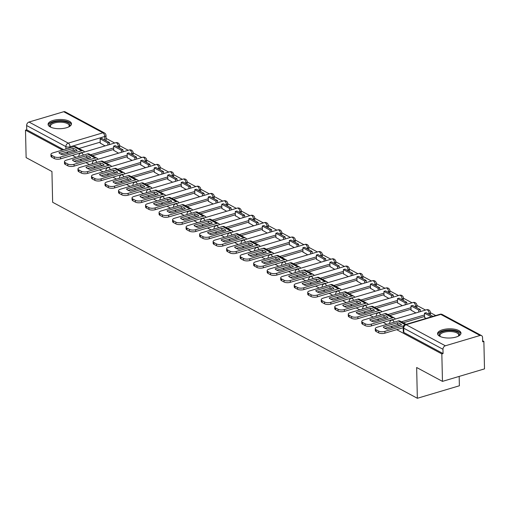 <?xml version="1.0" encoding="UTF-8"?>
<svg xmlns="http://www.w3.org/2000/svg" width="510" height="510" viewBox="0 0 510 510"><rect width="100%" height="100%" fill="white"/><g stroke="black" fill="none" stroke-linecap="round" stroke-linejoin="round"><path stroke-width="0.76" d="M69.347 121.252A11.711 4.603 -1.3 0 0 56.189 119.78A11.711 4.603 -1.3 0 0 48.08 124.364A11.711 4.603 -1.3 0 0 50.229 126.939A11.711 4.603 -1.3 0 0 63.38 128.412A11.711 4.603 -1.3 0 0 71.489 123.828A11.711 4.603 -1.3 0 0 69.347 121.252M458.828 330.576A11.711 4.603 -1.3 0 0 445.676 329.103A11.711 4.603 -1.3 0 0 437.567 333.687A11.711 4.603 -1.3 0 0 439.716 336.262A11.711 4.603 -1.3 0 0 452.867 337.735A11.711 4.603 -1.3 0 0 460.976 333.151A11.711 4.603 -1.3 0 0 458.828 330.576M396.703 329.664L441.839 353.921L442.463 381.378L484.5 368.883L483.875 341.426L482.626 340.75M435.725 315.543L430.414 312.694M425.538 310.067L416.899 305.426M412.023 302.806L403.384 298.165M398.508 295.545L389.869 290.904M384.993 288.284L376.354 283.637M371.478 281.016L362.839 276.375M357.969 273.755L349.325 269.114M344.454 266.494L335.816 261.847M330.939 259.227L322.301 254.586M317.424 251.965L308.786 247.324M303.909 244.704L295.271 240.063M290.394 237.443L281.756 232.796M276.879 230.176L268.241 225.535M263.364 222.915L254.726 218.274M249.855 215.653L241.211 211.006M236.34 208.386L227.702 203.745M222.825 201.125L214.187 196.484M209.31 193.864L200.672 189.223M195.795 186.603L187.157 181.955M182.28 179.335L173.642 174.694M168.765 172.074L160.127 167.433M155.25 164.813L146.612 160.166M141.742 157.545L133.097 152.904M128.227 150.284L119.589 145.643M114.712 143.023L106.074 138.382M459.172 376.412L459.382 385.777L417.346 398.278L52.638 202.266L51.937 171.5L26.125 157.622L25.5 130.165L62.488 150.042M66.51 152.209L68.334 153.185M72.363 155.352L76.003 157.309M80.025 159.471L81.849 160.452M85.871 162.613L89.518 164.571M93.54 166.732L95.364 167.713M99.386 169.875L103.026 171.832M107.055 173.999L108.879 174.975M112.901 177.142L116.541 179.093M120.57 181.26L122.394 182.236M126.416 184.403L130.056 186.36M134.085 188.522L135.902 189.503M139.931 191.664L143.571 193.621M147.6 195.783L149.417 196.764M153.446 198.925L157.086 200.883M161.109 203.05L162.932 204.025M166.961 206.193L170.601 208.15M174.624 210.311L176.447 211.293M180.476 213.454L184.116 215.411M188.139 217.572L189.962 218.554M193.985 220.715L197.631 222.672M201.654 224.84L203.477 225.815M207.5 227.983L211.14 229.933M215.169 232.101L216.992 233.076M221.015 235.244L224.655 237.201M228.684 239.362L230.507 240.344M234.53 242.505L238.17 244.462M242.199 246.623L244.016 247.605M248.045 249.766L251.685 251.723M255.714 253.891L257.531 254.866M261.56 257.034L265.2 258.991M269.223 261.152L271.046 262.134M275.075 264.295L278.715 266.252M282.738 268.413L284.561 269.395M288.59 271.556L292.23 273.513M296.253 275.68L298.076 276.656M302.099 278.823L305.745 280.78M309.768 282.942L311.591 283.917M315.613 286.084L319.254 288.042M323.283 290.203L325.106 291.184M329.128 293.346L332.769 295.303M336.798 297.464L338.621 298.446M342.643 300.607L346.284 302.564M350.313 304.731L352.13 305.707M356.158 307.874L359.799 309.831M363.828 311.992L365.644 312.974M369.673 315.135L373.314 317.092M377.336 319.254L379.159 320.235M383.188 322.397L386.829 324.354M390.851 326.521L392.675 327.496M442.463 381.378L416.651 367.506L417.346 398.278M483.875 341.426L482.651 341.789L482.556 337.512A3.003 2.269 118.3 0 0 481.523 335.593A3.003 2.269 118.3 0 0 480.037 335.478L445.357 345.793A3.003 2.269 118.3 0 0 442.967 349.28L403.729 328.191A3.003 1.179 178.7 0 1 403.174 327.528L403.276 331.806A3.003 1.179 178.7 0 0 403.824 332.469L403.729 328.191A3.003 2.269 118.3 0 1 406.113 324.698L445.357 345.793M441.839 353.921L443.069 353.558L442.967 349.28M100.221 142.156L78.935 148.486M25.5 130.165L26.724 129.801L26.628 125.524A3.003 2.269 -61.7 0 1 29.019 122.037L63.699 111.722A3.003 2.269 -61.7 0 1 65.184 111.837L104.429 132.931A3.003 2.269 -61.7 0 0 102.943 132.817L63.699 111.722M113.755 150.354L118.543 153.166M127.27 157.615L132.058 160.427M140.785 164.877L145.573 167.688M154.3 172.138L159.088 174.949M167.815 179.405L172.597 182.217M181.33 186.666L186.112 189.478M194.845 193.927L199.627 196.739M208.354 201.195L213.142 204.006M221.869 208.456L226.657 211.267M235.384 215.717L240.172 218.529M248.899 222.978L253.687 225.796M262.414 230.246L267.202 233.057M275.929 237.507L280.71 240.318M289.444 244.768L294.225 247.579M302.959 252.036L307.74 254.847M316.468 259.297L321.255 262.108M329.983 266.558L334.77 269.369M343.498 273.819L348.285 276.637M357.013 281.087L361.8 283.898M370.528 288.348L375.315 291.159M384.043 295.609L388.824 298.42M397.558 302.876L402.339 305.688M411.073 310.137L415.854 312.949M424.581 317.398L426.041 318.425M424.562 316.468L403.27 322.798M411.047 309.2L389.761 315.531M397.532 301.939L376.246 308.269M384.024 294.678L362.731 301.008M370.509 287.417L349.216 293.741M356.994 280.149L335.701 286.48M343.479 272.888L322.186 279.219M329.964 265.627L308.671 271.957M316.449 258.36L295.156 264.69M302.934 251.098L281.647 257.429M289.419 243.837L268.132 250.168M275.91 236.576L254.617 242.9M262.395 229.309L241.102 235.639M248.88 222.048L227.587 228.378M235.365 214.786L214.072 221.117M221.85 207.519L200.558 213.849M208.335 200.258L187.042 206.588M194.82 192.997L173.534 199.327M181.305 185.736L160.019 192.06M167.796 178.468L146.504 184.798M154.281 171.207L132.989 177.537M140.766 163.946L119.474 170.276M127.251 156.678L105.959 163.009M113.736 149.417L92.444 155.748M100.24 143.087L105.028 145.898M80.204 153.019L80.574 153.217M93.719 160.28L94.089 160.478M107.234 167.541L107.597 167.739M120.749 174.809L121.112 175.006M134.257 182.07L134.627 182.268M147.773 189.331L148.142 189.529M161.287 196.599L161.657 196.796M174.802 203.86L175.172 204.057M188.317 211.121L188.687 211.319M201.833 218.382L202.202 218.586M215.347 225.649L215.711 225.847M228.862 232.911L229.226 233.108M242.371 240.172L242.741 240.369M255.886 247.439L256.256 247.637M269.401 254.7L269.771 254.898M282.916 261.962L283.286 262.159M296.431 269.229L296.801 269.427M309.946 276.49L310.316 276.688M323.461 283.751L323.824 283.949M336.97 291.012L337.339 291.21M350.485 298.28L350.854 298.477M364 305.541L364.369 305.739M377.515 312.802L377.884 313M391.03 320.07L391.399 320.267M429.949 314.766A3.003 1.179 -1.3 0 0 430.446 314.096L430.408 312.579A3.003 1.179 178.7 0 1 429.139 313.58L428.241 313.848M416.434 307.505A3.003 1.179 -1.3 0 0 416.931 306.835L416.893 305.318A3.003 1.179 178.7 0 1 415.625 306.312L414.726 306.58M402.925 300.237A3.003 1.179 -1.3 0 0 403.416 299.568L403.384 298.05A3.003 1.179 178.7 0 1 402.116 299.051L401.211 299.319M389.411 292.976A3.003 1.179 -1.3 0 0 389.901 292.306L389.869 290.789A3.003 1.179 178.7 0 1 388.601 291.79L387.696 292.058M375.895 285.715A3.003 1.179 -1.3 0 0 376.386 285.045L376.354 283.528A3.003 1.179 178.7 0 1 375.086 284.523L374.181 284.79M362.38 278.447A3.003 1.179 -1.3 0 0 362.871 277.778L362.839 276.261A3.003 1.179 178.7 0 1 361.571 277.262L360.672 277.529M348.865 271.186A3.003 1.179 -1.3 0 0 349.356 270.517L349.325 268.999A3.003 1.179 178.7 0 1 348.056 270L347.157 270.268M335.35 263.925A3.003 1.179 -1.3 0 0 335.848 263.256L335.809 261.738A3.003 1.179 178.7 0 1 334.541 262.739L333.642 263.007M321.835 256.664A3.003 1.179 -1.3 0 0 322.333 255.994L322.294 254.471A3.003 1.179 178.7 0 1 321.026 255.472L320.127 255.739M308.32 249.396A3.003 1.179 -1.3 0 0 308.818 248.727L308.779 247.21A3.003 1.179 178.7 0 1 307.511 248.211L306.612 248.478M294.812 242.135A3.003 1.179 -1.3 0 0 295.303 241.466L295.271 239.949A3.003 1.179 178.7 0 1 294.002 240.949L293.097 241.217M281.297 234.874A3.003 1.179 -1.3 0 0 281.788 234.205L281.756 232.687A3.003 1.179 178.7 0 1 280.487 233.682L279.582 233.95M267.782 227.607A3.003 1.179 -1.3 0 0 268.273 226.937L268.241 225.42A3.003 1.179 178.7 0 1 266.972 226.421L266.067 226.689M254.267 220.345A3.003 1.179 -1.3 0 0 254.758 219.676L254.726 218.159A3.003 1.179 178.7 0 1 253.457 219.16L252.558 219.427M240.752 213.084A3.003 1.179 -1.3 0 0 241.243 212.415L241.211 210.898A3.003 1.179 178.7 0 1 239.942 211.892L239.043 212.166M227.237 205.817A3.003 1.179 -1.3 0 0 227.734 205.154L227.696 203.63A3.003 1.179 178.7 0 1 226.427 204.631L225.528 204.899M213.722 198.556A3.003 1.179 -1.3 0 0 214.219 197.886L214.181 196.369A3.003 1.179 178.7 0 1 212.912 197.37L212.013 197.638M200.207 191.295A3.003 1.179 -1.3 0 0 200.704 190.625L200.666 189.108A3.003 1.179 178.7 0 1 199.397 190.109L198.498 190.377M186.698 184.034A3.003 1.179 -1.3 0 0 187.189 183.364L187.157 181.847A3.003 1.179 178.7 0 1 185.889 182.841L184.983 183.109M173.183 176.766A3.003 1.179 -1.3 0 0 173.674 176.097L173.642 174.579A3.003 1.179 178.7 0 1 172.374 175.58L171.468 175.848M159.668 169.505A3.003 1.179 -1.3 0 0 160.159 168.835L160.127 167.318A3.003 1.179 178.7 0 1 158.859 168.319L157.953 168.587M146.153 162.244A3.003 1.179 -1.3 0 0 146.644 161.574L146.612 160.057A3.003 1.179 178.7 0 1 145.344 161.052L144.445 161.319M132.638 154.976A3.003 1.179 -1.3 0 0 133.129 154.313L133.097 152.79A3.003 1.179 178.7 0 1 131.829 153.791L130.93 154.058M119.123 147.715A3.003 1.179 -1.3 0 0 119.62 147.046L119.582 145.528A3.003 1.179 178.7 0 1 118.314 146.529L117.415 146.797M443.069 353.558L403.824 332.469M104.818 140.027L104.735 136.508A3.003 1.179 178.7 0 0 106.01 135.507L106.105 139.785A3.003 1.179 178.7 0 1 105.608 140.454M26.724 129.801L63.712 149.679M75.556 151.036A9.307 3.659 -1.3 0 0 73.198 150.22L73.159 148.423L58.924 152.656A9.307 3.659 178.7 0 0 62.908 154.798L77.144 150.565A9.307 3.659 -1.3 0 0 75.69 149.334A9.307 3.659 -1.3 0 0 73.159 148.423M109.452 142.519L101.739 138.376L100.145 138.847L107.859 142.991L109.452 142.519L109.497 144.572M107.903 145.044L107.859 142.991M100.247 143.329L100.145 138.847M82.467 152.605A1.804 1.358 118.3 0 0 81.67 152.579L60.594 158.846A4.501 1.772 178.7 0 1 54.315 158.546L54.277 156.748A4.501 1.772 -1.3 0 0 60.55 157.054L81.632 150.788A3.755 2.837 -61.7 0 1 83.487 150.934A3.755 2.837 -61.7 0 1 84.481 152.012M54.277 156.748L51.765 155.403A4.501 1.772 -1.3 0 1 50.936 154.409A4.501 1.772 -1.3 0 1 52.842 152.911L73.918 146.644A3.755 2.837 -61.7 0 1 75.773 146.791L83.487 150.934M54.315 158.546L51.803 157.195A4.501 1.772 178.7 0 1 50.981 156.207L50.936 154.409M73.198 150.22L60.55 153.982M50.892 127.264A10.13 3.984 178.7 0 1 50.694 127.111A10.13 3.984 178.7 0 1 58.886 121.246A10.13 3.984 178.7 0 1 68.085 122.744A10.13 3.984 178.7 0 1 69.003 126.697A10.13 3.984 178.7 0 1 68.812 126.856M68.71 126.907A9.384 3.691 -1.3 0 0 69.207 125.677A9.384 3.691 -1.3 0 0 58.969 122.234A9.384 3.691 -1.3 0 0 50.445 126.104A9.384 3.691 -1.3 0 0 51 127.309M71.381 124.51A11.634 4.577 -1.3 0 0 58.746 120.666A11.634 4.577 -1.3 0 0 48.22 125.033M440.379 336.587A10.13 3.984 178.7 0 1 440.181 336.434A10.13 3.984 178.7 0 1 448.366 330.569A10.13 3.984 178.7 0 1 457.572 332.067A10.13 3.984 178.7 0 1 458.49 336.02A10.13 3.984 178.7 0 1 458.299 336.179M458.197 336.23A9.384 3.691 -1.3 0 0 458.694 335A9.384 3.691 -1.3 0 0 448.456 331.557A9.384 3.691 -1.3 0 0 439.932 335.427A9.384 3.691 -1.3 0 0 440.487 336.632M460.868 333.833A11.634 4.577 -1.3 0 0 448.233 329.989A11.634 4.577 -1.3 0 0 437.707 334.356M89.071 158.304A9.307 3.659 -1.3 0 0 86.713 157.482L86.674 155.69L72.439 159.923A9.307 3.659 178.7 0 0 76.423 162.065L90.659 157.832A9.307 3.659 -1.3 0 0 89.205 156.595A9.307 3.659 -1.3 0 0 86.674 155.69M122.967 149.781L115.254 145.637L113.66 146.109L121.374 150.252L122.967 149.781L123.012 151.833M121.418 152.305L121.374 150.252M113.762 150.597L113.66 146.109M95.982 159.872A1.804 1.358 118.3 0 0 95.185 159.847L74.109 166.113A4.501 1.772 178.7 0 1 67.83 165.807L67.792 164.016A4.501 1.772 -1.3 0 0 74.065 164.316L95.147 158.049A3.755 2.837 -61.7 0 1 97.002 158.196A3.755 2.837 -61.7 0 1 97.996 159.273M67.792 164.016L65.28 162.664A4.501 1.772 -1.3 0 1 64.451 161.67A4.501 1.772 -1.3 0 1 66.357 160.172L87.433 153.905A3.755 2.837 -61.7 0 1 89.288 154.052L97.002 158.196M67.83 165.807L65.318 164.456A4.501 1.772 178.7 0 1 64.496 163.468L64.451 161.67M86.713 157.482L74.065 161.243M102.586 165.565A9.307 3.659 -1.3 0 0 100.228 164.743L100.183 162.951L85.954 167.184A9.307 3.659 178.7 0 0 89.939 169.326L104.174 165.093A9.307 3.659 -1.3 0 0 102.72 163.863A9.307 3.659 -1.3 0 0 100.183 162.951M136.476 157.042L128.769 152.898L127.175 153.376L134.889 157.513L136.476 157.042L136.527 159.094M134.933 159.573L134.889 157.513M127.277 157.858L127.175 153.376M109.497 167.133A1.804 1.358 118.3 0 0 108.7 167.108L87.618 173.374A4.501 1.772 178.7 0 1 81.345 173.069L81.307 171.277A4.501 1.772 -1.3 0 0 87.58 171.583L108.662 165.316A3.755 2.837 -61.7 0 1 110.517 165.457A3.755 2.837 -61.7 0 1 111.505 166.534M81.307 171.277L78.795 169.926A4.501 1.772 -1.3 0 1 77.966 168.938A4.501 1.772 -1.3 0 1 79.872 167.439L100.948 161.173A3.755 2.837 -61.7 0 1 102.803 161.313L110.517 165.457M81.345 173.069L78.833 171.723A4.501 1.772 178.7 0 1 78.004 170.729L77.966 168.938M100.228 164.743L87.573 168.504M116.102 172.826A9.307 3.659 -1.3 0 0 113.743 172.01L113.698 170.212L99.463 174.445A9.307 3.659 178.7 0 0 103.453 176.587L117.682 172.355A9.307 3.659 -1.3 0 0 116.235 171.124A9.307 3.659 -1.3 0 0 113.698 170.212M149.991 164.303L142.284 160.159L140.69 160.637L148.397 164.781L149.991 164.303L150.042 166.362M148.448 166.834L148.397 164.781M140.792 165.119L140.69 160.637M123.012 174.394A1.804 1.358 118.3 0 0 122.215 174.369L101.133 180.636A4.501 1.772 178.7 0 1 94.86 180.336L94.822 178.538A4.501 1.772 -1.3 0 0 101.095 178.844L122.17 172.578A3.755 2.837 -61.7 0 1 124.026 172.718A3.755 2.837 -61.7 0 1 125.02 173.795M94.822 178.538L92.304 177.187A4.501 1.772 -1.3 0 1 91.481 176.199A4.501 1.772 -1.3 0 1 93.387 174.701L114.463 168.434A3.755 2.837 -61.7 0 1 116.318 168.574L124.026 172.718M94.86 180.336L92.348 178.984A4.501 1.772 178.7 0 1 91.519 177.99L91.481 176.199M113.743 172.01L101.088 175.772M129.616 180.087A9.307 3.659 -1.3 0 0 127.258 179.271L127.213 177.48L112.978 181.707A9.307 3.659 178.7 0 0 116.962 183.849L131.197 179.622A9.307 3.659 -1.3 0 0 129.75 178.385A9.307 3.659 -1.3 0 0 127.213 177.48M163.506 171.57L155.799 167.427L154.205 167.898L161.912 172.042L163.506 171.57L163.557 173.623M161.963 174.095L161.912 172.042M154.307 172.386L154.205 167.898M136.527 181.662A1.804 1.358 118.3 0 0 135.73 181.636L114.648 187.903A4.501 1.772 178.7 0 1 108.375 187.597L108.33 185.806A4.501 1.772 -1.3 0 0 114.61 186.105L135.685 179.839A3.755 2.837 -61.7 0 1 137.541 179.985A3.755 2.837 -61.7 0 1 138.535 181.063M108.33 185.806L105.819 184.454A4.501 1.772 -1.3 0 1 104.996 183.46A4.501 1.772 -1.3 0 1 106.896 181.962L127.978 175.695A3.755 2.837 -61.7 0 1 129.833 175.842L137.541 179.985M108.375 187.597L105.863 186.246A4.501 1.772 178.7 0 1 105.034 185.257L104.996 183.46M127.258 179.271L114.603 183.033M143.131 187.355A9.307 3.659 -1.3 0 0 140.766 186.532L140.728 184.741L126.493 188.974A9.307 3.659 178.7 0 0 130.477 191.116L144.712 186.883A9.307 3.659 -1.3 0 0 143.265 185.653A9.307 3.659 -1.3 0 0 140.728 184.741M177.021 178.831L169.314 174.688L167.72 175.159L175.427 179.303L177.021 178.831L177.066 180.884M175.472 181.362L175.427 179.303M167.822 179.648L167.72 175.159M150.042 188.923A1.804 1.358 118.3 0 0 149.245 188.898L128.163 195.164A4.501 1.772 178.7 0 1 121.89 194.858L121.845 193.067A4.501 1.772 -1.3 0 0 128.125 193.366L149.2 187.1A3.755 2.837 -61.7 0 1 151.056 187.246A3.755 2.837 -61.7 0 1 152.05 188.324M121.845 193.067L119.334 191.715A4.501 1.772 -1.3 0 1 118.511 190.727A4.501 1.772 -1.3 0 1 120.411 189.229L141.493 182.956A3.755 2.837 -61.7 0 1 143.348 183.103L151.056 187.246M121.89 194.858L119.378 193.507A4.501 1.772 178.7 0 1 118.549 192.519L118.511 190.727M140.766 186.532L128.118 190.294M156.646 194.616A9.307 3.659 -1.3 0 0 154.281 193.8L154.243 192.002L140.008 196.235A9.307 3.659 178.7 0 0 143.992 198.377L158.227 194.144A9.307 3.659 -1.3 0 0 156.78 192.914A9.307 3.659 -1.3 0 0 154.243 192.002M190.536 186.093L182.829 181.949L181.235 182.427L188.942 186.571L190.536 186.093L190.581 188.152M188.987 188.623L188.942 186.571M181.337 186.909L181.235 182.427M163.557 196.184A1.804 1.358 118.3 0 0 162.754 196.159L141.678 202.425A4.501 1.772 178.7 0 1 135.405 202.126L135.36 200.328A4.501 1.772 -1.3 0 0 141.64 200.634L162.715 194.367A3.755 2.837 -61.7 0 1 164.571 194.508A3.755 2.837 -61.7 0 1 165.565 195.585M135.36 200.328L132.849 198.976A4.501 1.772 -1.3 0 1 132.026 197.988A4.501 1.772 -1.3 0 1 133.926 196.49L155.008 190.224A3.755 2.837 -61.7 0 1 156.863 190.364L164.571 194.508M135.405 202.126L132.887 200.774A4.501 1.772 178.7 0 1 132.064 199.78L132.026 197.988M154.281 193.8L141.633 197.561M170.155 201.877A9.307 3.659 -1.3 0 0 167.796 201.061L167.758 199.27L153.523 203.496A9.307 3.659 178.7 0 0 157.507 205.638L171.742 201.405A9.307 3.659 -1.3 0 0 170.289 200.175A9.307 3.659 -1.3 0 0 167.758 199.27M204.051 193.36L196.337 189.216L194.75 189.688L202.457 193.832L204.051 193.36L204.096 195.413M202.502 195.885L202.457 193.832M194.845 194.17L194.75 189.688M177.072 203.445A1.804 1.358 118.3 0 0 176.269 203.42L155.193 209.686A4.501 1.772 178.7 0 1 148.914 209.387L148.875 207.589A4.501 1.772 -1.3 0 0 155.148 207.895L176.23 201.628A3.755 2.837 -61.7 0 1 178.086 201.775A3.755 2.837 -61.7 0 1 179.08 202.852M148.875 207.589L146.364 206.244A4.501 1.772 -1.3 0 1 145.535 205.249A4.501 1.772 -1.3 0 1 147.441 203.751L168.523 197.485A3.755 2.837 -61.7 0 1 170.378 197.631L178.086 201.775M148.914 209.387L146.402 208.035A4.501 1.772 178.7 0 1 145.579 207.047L145.535 205.249M167.796 201.061L155.148 204.822M183.67 209.145A9.307 3.659 -1.3 0 0 181.311 208.322L181.273 206.531L167.038 210.764A9.307 3.659 178.7 0 0 171.022 212.906L185.257 208.673A9.307 3.659 -1.3 0 0 183.804 207.436A9.307 3.659 -1.3 0 0 181.273 206.531M217.566 200.621L209.852 196.477L208.258 196.949L215.972 201.093L217.566 200.621L217.611 202.674M216.017 203.152L215.972 201.093M208.36 201.437L208.258 196.949M190.581 210.713A1.804 1.358 118.3 0 0 189.784 210.687L168.708 216.954A4.501 1.772 178.7 0 1 162.429 216.648L162.39 214.857A4.501 1.772 -1.3 0 0 168.663 215.156L189.745 208.89A3.755 2.837 -61.7 0 1 191.601 209.036A3.755 2.837 -61.7 0 1 192.595 210.114M162.39 214.857L159.879 213.505A4.501 1.772 -1.3 0 1 159.05 212.517A4.501 1.772 -1.3 0 1 160.956 211.012L182.032 204.746A3.755 2.837 -61.7 0 1 183.887 204.892L191.601 209.036M162.429 216.648L159.917 215.297A4.501 1.772 178.7 0 1 159.094 214.308L159.05 212.517M181.311 208.322L168.663 212.083M197.185 216.406A9.307 3.659 -1.3 0 0 194.826 215.583L194.788 213.792L180.553 218.025A9.307 3.659 178.7 0 0 184.537 220.167L198.772 215.934A9.307 3.659 -1.3 0 0 197.319 214.704A9.307 3.659 -1.3 0 0 194.788 213.792M231.081 207.882L223.367 203.739L221.773 204.217L229.487 208.36L231.081 207.882L231.126 209.941M229.532 210.413L229.487 208.36M221.875 208.698L221.773 204.217M204.096 217.974A1.804 1.358 118.3 0 0 203.299 217.948L182.223 224.215A4.501 1.772 178.7 0 1 175.944 223.909L175.905 222.118A4.501 1.772 -1.3 0 0 182.178 222.424L203.26 216.157A3.755 2.837 -61.7 0 1 205.116 216.297A3.755 2.837 -61.7 0 1 206.11 217.375M175.905 222.118L173.394 220.766A4.501 1.772 -1.3 0 1 172.565 219.778A4.501 1.772 -1.3 0 1 174.471 218.28L195.547 212.013A3.755 2.837 -61.7 0 1 197.402 212.154L205.116 216.297M175.944 223.909L173.432 222.564A4.501 1.772 178.7 0 1 172.609 221.569L172.565 219.778M194.826 215.583L182.178 219.345M210.7 223.667A9.307 3.659 -1.3 0 0 208.341 222.851L208.297 221.053L194.068 225.286A9.307 3.659 178.7 0 0 198.052 227.428L212.287 223.195A9.307 3.659 -1.3 0 0 210.834 221.965A9.307 3.659 -1.3 0 0 208.297 221.053M244.59 215.15L236.882 211.006L235.288 211.478L243.002 215.622L244.59 215.15L244.641 217.203M243.047 217.674L243.002 215.622M235.391 215.959L235.288 211.478M217.611 225.235A1.804 1.358 118.3 0 0 216.814 225.21L195.732 231.476A4.501 1.772 178.7 0 1 189.459 231.177L189.42 229.379A4.501 1.772 -1.3 0 0 195.693 229.685L216.775 223.418A3.755 2.837 -61.7 0 1 218.631 223.558A3.755 2.837 -61.7 0 1 219.619 224.642M189.42 229.379L186.909 228.034A4.501 1.772 -1.3 0 1 186.08 227.039A4.501 1.772 -1.3 0 1 187.986 225.541L209.062 219.274A3.755 2.837 -61.7 0 1 210.917 219.415L218.631 223.558M189.459 231.177L186.947 229.825A4.501 1.772 178.7 0 1 186.118 228.831L186.08 227.039M208.341 222.851L195.687 226.612M224.215 230.934A9.307 3.659 -1.3 0 0 221.856 230.112L221.812 228.321L207.576 232.554A9.307 3.659 178.7 0 0 211.567 234.689L225.796 230.463A9.307 3.659 -1.3 0 0 224.349 229.226A9.307 3.659 -1.3 0 0 221.812 228.321M258.105 222.411L250.397 218.267L248.803 218.739L256.511 222.883L258.105 222.411L258.156 224.464M256.562 224.935L256.511 222.883M248.905 223.227L248.803 218.739M231.126 232.503A1.804 1.358 118.3 0 0 230.329 232.477L209.247 238.744A4.501 1.772 178.7 0 1 202.974 238.438L202.935 236.646A4.501 1.772 -1.3 0 0 209.208 236.946L230.284 230.679A3.755 2.837 -61.7 0 1 232.139 230.826A3.755 2.837 -61.7 0 1 233.134 231.903M202.935 236.646L200.417 235.295A4.501 1.772 -1.3 0 1 199.595 234.3A4.501 1.772 -1.3 0 1 201.501 232.802L222.577 226.536A3.755 2.837 -61.7 0 1 224.432 226.682L232.139 230.826M202.974 238.438L200.462 237.086A4.501 1.772 178.7 0 1 199.633 236.098L199.595 234.3M221.856 230.112L209.202 233.873M237.73 238.195A9.307 3.659 -1.3 0 0 235.371 237.373L235.327 235.582L221.091 239.815A9.307 3.659 178.7 0 0 225.076 241.957L239.311 237.724A9.307 3.659 -1.3 0 0 237.864 236.493A9.307 3.659 -1.3 0 0 235.327 235.582M271.62 229.672L263.912 225.528L262.318 226L270.026 230.144L271.62 229.672L271.671 231.725M270.077 232.203L270.026 230.144M262.42 230.488L262.318 226M244.641 239.764A1.804 1.358 118.3 0 0 243.844 239.738L222.762 246.005A4.501 1.772 178.7 0 1 216.489 245.699L216.444 243.907A4.501 1.772 -1.3 0 0 222.723 244.213L243.799 237.94A3.755 2.837 -61.7 0 1 245.654 238.087A3.755 2.837 -61.7 0 1 246.649 239.165M216.444 243.907L213.932 242.556A4.501 1.772 -1.3 0 1 213.11 241.568A4.501 1.772 -1.3 0 1 215.01 240.07L236.092 233.803A3.755 2.837 -61.7 0 1 237.947 233.943L245.654 238.087M216.489 245.699L213.977 244.347A4.501 1.772 178.7 0 1 213.148 243.359L213.11 241.568M235.371 237.373L222.717 241.134M251.245 245.457A9.307 3.659 -1.3 0 0 248.88 244.641L248.842 242.843L234.606 247.076A9.307 3.659 178.7 0 0 238.591 249.218L252.826 244.985A9.307 3.659 -1.3 0 0 251.379 243.754A9.307 3.659 -1.3 0 0 248.842 242.843M285.135 236.933L277.427 232.79L275.833 233.268L283.541 237.411L285.135 236.933L285.179 238.992M283.585 239.464L283.541 237.411M275.935 237.749L275.833 233.268M258.156 247.025A1.804 1.358 118.3 0 0 257.359 246.999L236.277 253.266A4.501 1.772 178.7 0 1 230.004 252.966L229.959 251.169A4.501 1.772 -1.3 0 0 236.238 251.475L257.314 245.208A3.755 2.837 -61.7 0 1 259.169 245.348A3.755 2.837 -61.7 0 1 260.164 246.426M229.959 251.169L227.447 249.817A4.501 1.772 -1.3 0 1 226.625 248.829A4.501 1.772 -1.3 0 1 228.525 247.331L249.607 241.064A3.755 2.837 -61.7 0 1 251.462 241.204L259.169 245.348M230.004 252.966L227.492 251.615A4.501 1.772 178.7 0 1 226.663 250.62L226.625 248.829M248.88 244.641L236.232 248.402M264.76 252.718A9.307 3.659 -1.3 0 0 262.395 251.902L262.357 250.11L248.121 254.337A9.307 3.659 178.7 0 0 252.106 256.479L266.341 252.246A9.307 3.659 -1.3 0 0 264.894 251.016A9.307 3.659 -1.3 0 0 262.357 250.11M298.65 244.201L290.942 240.057L289.349 240.529L297.056 244.672L298.65 244.201L298.694 246.253M297.101 246.725L297.056 244.672M289.45 245.01L289.349 240.529M271.671 254.286A1.804 1.358 118.3 0 0 270.867 254.26L249.792 260.527A4.501 1.772 178.7 0 1 243.519 260.227L243.474 258.43A4.501 1.772 -1.3 0 0 249.753 258.736L270.829 252.469A3.755 2.837 -61.7 0 1 272.684 252.616A3.755 2.837 -61.7 0 1 273.679 253.693M243.474 258.43L240.962 257.085A4.501 1.772 -1.3 0 1 240.14 256.09A4.501 1.772 -1.3 0 1 242.04 254.592L263.122 248.325A3.755 2.837 -61.7 0 1 264.977 248.472L272.684 252.616M243.519 260.227L241 258.876A4.501 1.772 178.7 0 1 240.178 257.888L240.14 256.09M262.395 251.902L249.747 255.663M278.269 259.985A9.307 3.659 -1.3 0 0 275.91 259.163L275.872 257.372L261.636 261.604A9.307 3.659 178.7 0 0 265.621 263.747L279.856 259.513A9.307 3.659 -1.3 0 0 278.403 258.283A9.307 3.659 -1.3 0 0 275.872 257.372M312.165 251.462L304.451 247.318L302.857 247.79L310.571 251.934L312.165 251.462L312.209 253.515M310.615 253.993L310.571 251.934M302.959 252.278L302.857 247.79M285.186 261.553A1.804 1.358 118.3 0 0 284.382 261.528L263.307 267.795A4.501 1.772 178.7 0 1 257.027 267.489L256.989 265.697A4.501 1.772 -1.3 0 0 263.262 265.997L284.344 259.73A3.755 2.837 -61.7 0 1 286.199 259.877A3.755 2.837 -61.7 0 1 287.194 260.954M256.989 265.697L254.477 264.346A4.501 1.772 -1.3 0 1 253.648 263.358A4.501 1.772 -1.3 0 1 255.555 261.853L276.637 255.587A3.755 2.837 -61.7 0 1 278.485 255.733L286.199 259.877M257.027 267.489L254.515 266.137A4.501 1.772 178.7 0 1 253.693 265.149L253.648 263.358M275.91 259.163L263.262 262.924M291.784 267.246A9.307 3.659 -1.3 0 0 289.425 266.43L289.387 264.633L275.151 268.866A9.307 3.659 178.7 0 0 279.136 271.008L293.371 266.775A9.307 3.659 -1.3 0 0 291.918 265.544A9.307 3.659 -1.3 0 0 289.387 264.633M325.68 258.723L317.966 254.579L316.372 255.057L324.086 259.201L325.68 258.723L325.724 260.782M324.13 261.254L324.086 259.201M316.474 259.539L316.372 255.057M298.694 268.815A1.804 1.358 118.3 0 0 297.897 268.789L276.822 275.056A4.501 1.772 178.7 0 1 270.542 274.75L270.504 272.958A4.501 1.772 -1.3 0 0 276.777 273.264L297.859 266.998A3.755 2.837 -61.7 0 1 299.714 267.138A3.755 2.837 -61.7 0 1 300.709 268.215M270.504 272.958L267.992 271.607A4.501 1.772 -1.3 0 1 267.163 270.619A4.501 1.772 -1.3 0 1 269.07 269.121L290.145 262.854A3.755 2.837 -61.7 0 1 292 262.994L299.714 267.138M270.542 274.75L268.03 273.405A4.501 1.772 178.7 0 1 267.208 272.41L267.163 270.619M289.425 266.43L276.777 270.185M305.299 274.507A9.307 3.659 -1.3 0 0 302.94 273.691L302.902 271.894L288.666 276.127A9.307 3.659 178.7 0 0 292.651 278.269L306.886 274.036A9.307 3.659 -1.3 0 0 305.433 272.805A9.307 3.659 -1.3 0 0 302.902 271.894M339.195 265.99L331.481 261.847L329.887 262.318L337.601 266.462L339.195 265.99L339.239 268.043M337.645 268.515L337.601 266.462M329.989 266.8L329.887 262.318M312.209 276.076A1.804 1.358 118.3 0 0 311.412 276.05L290.337 282.317A4.501 1.772 178.7 0 1 284.057 282.017L284.019 280.219A4.501 1.772 -1.3 0 0 290.292 280.525L311.374 274.259A3.755 2.837 -61.7 0 1 313.229 274.405A3.755 2.837 -61.7 0 1 314.224 275.483M284.019 280.219L281.507 278.874A4.501 1.772 -1.3 0 1 280.678 277.88A4.501 1.772 -1.3 0 1 282.585 276.382L303.66 270.115A3.755 2.837 -61.7 0 1 305.515 270.262L313.229 274.405M284.057 282.017L281.545 280.666A4.501 1.772 178.7 0 1 280.723 279.678L280.678 277.88M302.94 273.691L290.292 277.453M318.814 281.775A9.307 3.659 -1.3 0 0 316.455 280.953L316.41 279.161L302.181 283.394A9.307 3.659 178.7 0 0 306.166 285.536L320.401 281.303A9.307 3.659 -1.3 0 0 318.948 280.066A9.307 3.659 -1.3 0 0 316.41 279.161M352.703 273.252L344.996 269.108L343.402 269.58L351.116 273.723L352.703 273.252L352.754 275.304M351.161 275.776L351.116 273.723M343.504 274.068L343.402 269.58M325.724 283.343A1.804 1.358 118.3 0 0 324.927 283.318L303.845 289.584A4.501 1.772 178.7 0 1 297.572 289.278L297.534 287.487A4.501 1.772 -1.3 0 0 303.807 287.787L324.889 281.52A3.755 2.837 -61.7 0 1 326.744 281.667A3.755 2.837 -61.7 0 1 327.732 282.744M297.534 287.487L295.022 286.135A4.501 1.772 -1.3 0 1 294.193 285.141A4.501 1.772 -1.3 0 1 296.1 283.643L317.175 277.376A3.755 2.837 -61.7 0 1 319.03 277.523L326.744 281.667M297.572 289.278L295.06 287.927A4.501 1.772 178.7 0 1 294.232 286.939L294.193 285.141M316.455 280.953L303.801 284.714M332.329 289.036A9.307 3.659 -1.3 0 0 329.97 288.214L329.925 286.422L315.69 290.655A9.307 3.659 178.7 0 0 319.681 292.797L333.91 288.564A9.307 3.659 -1.3 0 0 332.463 287.334A9.307 3.659 -1.3 0 0 329.925 286.422M366.218 280.513L358.511 276.369L356.917 276.841L364.625 280.984L366.218 280.513L366.269 282.565M364.675 283.044L364.625 280.984M357.019 281.329L356.917 276.841M339.239 290.604A1.804 1.358 118.3 0 0 338.442 290.579L317.36 296.845A4.501 1.772 178.7 0 1 311.087 296.539L311.049 294.748A4.501 1.772 -1.3 0 0 317.322 295.054L338.398 288.787A3.755 2.837 -61.7 0 1 340.253 288.928A3.755 2.837 -61.7 0 1 341.247 290.005M311.049 294.748L308.531 293.397A4.501 1.772 -1.3 0 1 307.708 292.409A4.501 1.772 -1.3 0 1 309.608 290.91L330.69 284.644A3.755 2.837 -61.7 0 1 332.545 284.784L340.253 288.928M311.087 296.539L308.575 295.194A4.501 1.772 178.7 0 1 307.747 294.2L307.708 292.409M329.97 288.214L317.316 291.975M345.844 296.297A9.307 3.659 -1.3 0 0 343.485 295.481L343.44 293.683L329.205 297.916A9.307 3.659 178.7 0 0 333.189 300.058L347.425 295.825A9.307 3.659 -1.3 0 0 345.978 294.595A9.307 3.659 -1.3 0 0 343.44 293.683M379.733 287.774L372.026 283.63L370.432 284.108L378.139 288.252L379.733 287.774L379.778 289.833M378.19 290.305L378.139 288.252M370.534 288.59L370.432 284.108M352.754 297.865A1.804 1.358 118.3 0 0 351.957 297.84L330.875 304.107A4.501 1.772 178.7 0 1 324.602 303.807L324.558 302.009A4.501 1.772 -1.3 0 0 330.837 302.315L351.913 296.049A3.755 2.837 -61.7 0 1 353.768 296.189A3.755 2.837 -61.7 0 1 354.762 297.266M324.558 302.009L322.046 300.658A4.501 1.772 -1.3 0 1 321.224 299.67A4.501 1.772 -1.3 0 1 323.123 298.171L344.205 291.905A3.755 2.837 -61.7 0 1 346.06 292.045L353.768 296.189M324.602 303.807L322.09 302.455A4.501 1.772 178.7 0 1 321.262 301.461L321.224 299.67M343.485 295.481L330.831 299.242M359.359 303.558A9.307 3.659 -1.3 0 0 356.994 302.742L356.955 300.951L342.72 305.178A9.307 3.659 178.7 0 0 346.704 307.32L360.94 303.093A9.307 3.659 -1.3 0 0 359.493 301.856A9.307 3.659 -1.3 0 0 356.955 300.951M393.248 295.041L385.541 290.898L383.947 291.369L391.654 295.513L393.248 295.041L393.293 297.094M391.699 297.566L391.654 295.513M384.049 295.851L383.947 291.369M366.269 305.127A1.804 1.358 118.3 0 0 365.472 305.101L344.39 311.374A4.501 1.772 178.7 0 1 338.117 311.068L338.073 309.277A4.501 1.772 -1.3 0 0 344.352 309.576L365.428 303.31A3.755 2.837 -61.7 0 1 367.283 303.456A3.755 2.837 -61.7 0 1 368.277 304.534M338.073 309.277L335.561 307.925A4.501 1.772 -1.3 0 1 334.738 306.931A4.501 1.772 -1.3 0 1 336.638 305.433L357.72 299.166A3.755 2.837 -61.7 0 1 359.575 299.313L367.283 303.456M338.117 311.068L335.606 309.717A4.501 1.772 178.7 0 1 334.777 308.728L334.738 306.931M356.994 302.742L344.346 306.504M372.874 310.826A9.307 3.659 -1.3 0 0 370.509 310.003L370.47 308.212L356.235 312.445A9.307 3.659 178.7 0 0 360.219 314.587L374.455 310.354A9.307 3.659 -1.3 0 0 373.008 309.124A9.307 3.659 -1.3 0 0 370.47 308.212M406.763 302.302L399.056 298.159L397.462 298.63L405.169 302.774L406.763 302.302L406.808 304.355M405.214 304.833L405.169 302.774M397.564 303.118L397.462 298.63M379.784 312.394A1.804 1.358 118.3 0 0 378.981 312.369L357.905 318.635A4.501 1.772 178.7 0 1 351.632 318.329L351.588 316.538A4.501 1.772 -1.3 0 0 357.867 316.837L378.943 310.571A3.755 2.837 -61.7 0 1 380.798 310.717A3.755 2.837 -61.7 0 1 381.792 311.795M351.588 316.538L349.076 315.186A4.501 1.772 -1.3 0 1 348.253 314.198A4.501 1.772 -1.3 0 1 350.153 312.694L371.235 306.427A3.755 2.837 -61.7 0 1 373.09 306.574L380.798 310.717M351.632 318.329L349.114 316.978A4.501 1.772 178.7 0 1 348.292 315.99L348.253 314.198M370.509 310.003L357.861 313.765M386.382 318.087A9.307 3.659 -1.3 0 0 384.024 317.271L383.985 315.473L369.75 319.706A9.307 3.659 178.7 0 0 373.734 321.848L387.97 317.615A9.307 3.659 -1.3 0 0 386.516 316.385A9.307 3.659 -1.3 0 0 383.985 315.473M420.278 309.564L412.564 305.42L410.971 305.898L418.684 310.042L420.278 309.564L420.323 311.623M418.729 312.094L418.684 310.042M411.073 310.38L410.971 305.898M393.299 319.655A1.804 1.358 118.3 0 0 392.496 319.63L371.42 325.896A4.501 1.772 178.7 0 1 365.141 325.59L365.103 323.799A4.501 1.772 -1.3 0 0 371.376 324.105L392.458 317.838A3.755 2.837 -61.7 0 1 394.313 317.979A3.755 2.837 -61.7 0 1 395.307 319.056M365.103 323.799L362.591 322.447A4.501 1.772 -1.3 0 1 361.762 321.459A4.501 1.772 -1.3 0 1 363.668 319.961L384.75 313.695A3.755 2.837 -61.7 0 1 386.599 313.835L394.313 317.979M365.141 325.59L362.629 324.245A4.501 1.772 178.7 0 1 361.807 323.251L361.762 321.459M384.024 317.271L371.376 321.032M399.897 325.348A9.307 3.659 -1.3 0 0 397.539 324.532L397.5 322.734L383.265 326.967A9.307 3.659 178.7 0 0 387.249 329.109L401.485 324.876A9.307 3.659 -1.3 0 0 400.031 323.646A9.307 3.659 -1.3 0 0 397.5 322.734M432.939 316.372L426.079 312.687L424.486 313.159L431.345 316.844M424.588 317.641L424.486 313.159M403.18 327.732L384.935 333.157A4.501 1.772 178.7 0 1 378.656 332.858L378.618 331.06A4.501 1.772 -1.3 0 0 384.891 331.366L403.69 325.775M378.618 331.06L376.106 329.715A4.501 1.772 -1.3 0 1 375.277 328.72A4.501 1.772 -1.3 0 1 377.183 327.222L398.259 320.956A3.755 2.837 -61.7 0 1 400.114 321.102L406.145 324.341M378.656 332.858L376.144 331.506A4.501 1.772 178.7 0 1 375.322 330.518L375.277 328.72M397.539 324.532L384.891 328.293M389.927 323.436A3.003 1.179 178.7 0 1 389.723 323.028L389.736 323.493M376.412 316.174A3.003 1.179 178.7 0 1 376.208 315.76L376.221 316.226M362.897 308.907A3.003 1.179 178.7 0 1 362.693 308.499L362.706 308.964M349.382 301.646A3.003 1.179 178.7 0 1 349.184 301.238L349.191 301.703M335.867 294.385A3.003 1.179 178.7 0 1 335.669 293.97L335.676 294.436M322.352 287.117A3.003 1.179 178.7 0 1 322.154 286.709L322.167 287.175M308.837 279.856A3.003 1.179 178.7 0 1 308.639 279.448L308.652 279.913M295.322 272.595A3.003 1.179 178.7 0 1 295.124 272.187L295.137 272.652M281.813 265.334A3.003 1.179 178.7 0 1 281.609 264.919L281.622 265.385M268.298 258.066A3.003 1.179 178.7 0 1 268.094 257.658L268.107 258.124M254.783 250.805A3.003 1.179 178.7 0 1 254.586 250.397L254.592 250.863M241.268 243.544A3.003 1.179 178.7 0 1 241.071 243.13L241.077 243.595M227.753 236.277A3.003 1.179 178.7 0 1 227.556 235.869L227.562 236.334M214.238 229.016A3.003 1.179 178.7 0 1 214.041 228.607L214.053 229.073M200.723 221.754A3.003 1.179 178.7 0 1 200.526 221.346L200.538 221.812M187.208 214.487A3.003 1.179 178.7 0 1 187.011 214.079L187.023 214.544M173.7 207.226A3.003 1.179 178.7 0 1 173.496 206.818L173.508 207.283M160.185 199.965A3.003 1.179 178.7 0 1 159.981 199.557L159.993 200.022M146.67 192.703A3.003 1.179 178.7 0 1 146.472 192.289L146.478 192.755M133.155 185.436A3.003 1.179 178.7 0 1 132.957 185.028L132.963 185.493M119.64 178.175A3.003 1.179 178.7 0 1 119.442 177.767L119.448 178.232M106.125 170.914A3.003 1.179 178.7 0 1 105.927 170.506L105.94 170.971M92.61 163.646A3.003 1.179 178.7 0 1 92.412 163.238L92.425 163.704M79.095 156.385A3.003 1.179 178.7 0 1 78.897 155.977L78.91 156.442M480.037 335.478L440.799 314.389L406.113 324.698A3.003 1.575 -106.6 0 0 405.322 324.583A3.003 3.003 0 0 0 403.174 327.528M29.019 122.037L68.257 143.125L102.943 132.817A3.003 1.575 73.4 0 1 104.735 136.508L70.055 146.816A3.003 1.179 178.7 0 1 65.873 146.612L26.628 125.524M70.08 147.785L70.055 146.816A3.003 1.575 73.4 0 0 68.257 143.125A3.003 2.269 118.3 0 0 65.873 146.612L65.924 149.022M429.159 314.338L429.139 313.58A3.003 1.575 -106.6 0 0 427.348 309.889A3.003 1.575 -106.6 0 0 426.551 309.768A3.003 3.003 0 0 1 430.408 312.579M424.53 314.95L401.44 321.81M415.644 307.077L415.625 306.312A3.003 1.575 -106.6 0 0 413.833 302.621A3.003 1.575 -106.6 0 0 413.036 302.506A3.003 3.003 0 0 1 416.893 305.318M411.015 307.683L387.925 314.549M402.129 299.81L402.116 299.051A3.003 1.575 -106.6 0 0 400.318 295.36A3.003 1.575 -106.6 0 0 399.528 295.245A3.003 3.003 0 0 1 403.384 298.05M397.5 300.422L374.416 307.288M388.614 292.549L388.601 291.79A3.003 1.575 -106.6 0 0 386.803 288.099A3.003 1.575 -106.6 0 0 386.013 287.978A3.003 3.003 0 0 1 389.869 290.789M383.985 293.161L360.901 300.02M375.099 285.288L375.086 284.523A3.003 1.575 -106.6 0 0 373.288 280.831A3.003 1.575 -106.6 0 0 372.498 280.717A3.003 3.003 0 0 1 376.354 283.528M370.47 285.9L347.386 292.759M361.59 278.026L361.571 277.262A3.003 1.575 -106.6 0 0 359.773 273.57A3.003 1.575 -106.6 0 0 358.983 273.456A3.003 3.003 0 0 1 362.839 276.261M356.955 278.632L333.871 285.498M348.075 270.759L348.056 270A3.003 1.575 -106.6 0 0 346.258 266.309A3.003 1.575 -106.6 0 0 345.468 266.188A3.003 3.003 0 0 1 349.325 268.999M343.44 271.371L320.356 278.237M334.56 263.498L334.541 262.739A3.003 1.575 -106.6 0 0 332.75 259.048A3.003 1.575 -106.6 0 0 331.953 258.927A3.003 3.003 0 0 1 335.809 261.738M329.932 264.11L306.841 270.969M321.045 256.237L321.026 255.472A3.003 1.575 -106.6 0 0 319.234 251.781A3.003 1.575 -106.6 0 0 318.438 251.666A3.003 3.003 0 0 1 322.294 254.471M316.417 256.842L293.327 263.708M307.53 248.969L307.511 248.211A3.003 1.575 -106.6 0 0 305.719 244.519A3.003 1.575 -106.6 0 0 304.923 244.398A3.003 3.003 0 0 1 308.779 247.21M302.902 249.581L279.811 256.447M294.015 241.708L294.002 240.949A3.003 1.575 -106.6 0 0 292.204 237.258A3.003 1.575 -106.6 0 0 291.414 237.137A3.003 3.003 0 0 1 295.271 239.949M289.387 242.32L266.303 249.18M280.5 234.447L280.487 233.682A3.003 1.575 -106.6 0 0 278.69 229.991A3.003 1.575 -106.6 0 0 277.899 229.876A3.003 3.003 0 0 1 281.756 232.687M275.872 235.053L252.788 241.918M266.985 227.186L266.972 226.421A3.003 1.575 -106.6 0 0 265.174 222.73A3.003 1.575 -106.6 0 0 264.384 222.615A3.003 3.003 0 0 1 268.241 225.42M262.357 227.791L239.273 234.657M253.476 219.918L253.457 219.16A3.003 1.575 -106.6 0 0 251.659 215.469A3.003 1.575 -106.6 0 0 250.869 215.347A3.003 3.003 0 0 1 254.726 218.159M248.842 220.53L225.758 227.396M239.961 212.657L239.942 211.892A3.003 1.575 -106.6 0 0 238.144 208.208A3.003 1.575 -106.6 0 0 237.354 208.086A3.003 3.003 0 0 1 241.211 210.898M235.327 213.269L212.243 220.129M226.446 205.396L226.427 204.631A3.003 1.575 -106.6 0 0 224.636 200.94A3.003 1.575 -106.6 0 0 223.839 200.825A3.003 3.003 0 0 1 227.696 203.63M221.818 206.002L198.728 212.868M212.931 198.129L212.912 197.37A3.003 1.575 -106.6 0 0 211.121 193.679A3.003 1.575 -106.6 0 0 210.324 193.558A3.003 3.003 0 0 1 214.181 196.369M208.303 198.741L185.213 205.606M199.416 190.867L199.397 190.109A3.003 1.575 -106.6 0 0 197.606 186.418A3.003 1.575 -106.6 0 0 196.809 186.297A3.003 3.003 0 0 1 200.666 189.108M194.788 191.48L171.698 198.339M185.901 183.606L185.889 182.841A3.003 1.575 -106.6 0 0 184.091 179.15A3.003 1.575 -106.6 0 0 183.3 179.035A3.003 3.003 0 0 1 187.157 181.847M181.273 184.212L158.189 191.078M172.386 176.339L172.374 175.58A3.003 1.575 -106.6 0 0 170.576 171.889A3.003 1.575 -106.6 0 0 169.785 171.774A3.003 3.003 0 0 1 173.642 174.579M167.758 176.951L144.674 183.817M158.878 169.078L158.859 168.319A3.003 1.575 -106.6 0 0 157.061 164.628A3.003 1.575 -106.6 0 0 156.27 164.507A3.003 3.003 0 0 1 160.127 167.318M154.243 169.69L131.159 176.556M145.363 161.817L145.344 161.052A3.003 1.575 -106.6 0 0 143.546 157.367A3.003 1.575 -106.6 0 0 142.755 157.246A3.003 3.003 0 0 1 146.612 160.057M140.728 162.429L117.644 169.288M131.848 154.555L131.829 153.791A3.003 1.575 -106.6 0 0 130.031 150.099A3.003 1.575 -106.6 0 0 129.24 149.985A3.003 3.003 0 0 1 133.097 152.79M127.219 155.161L104.129 162.027M118.333 147.288L118.314 146.529A3.003 1.575 -106.6 0 0 116.522 142.838A3.003 1.575 -106.6 0 0 115.725 142.717A3.003 3.003 0 0 1 119.582 145.528M113.704 147.9L90.614 154.766M83.302 155.136A3.003 1.575 -106.6 0 0 81.836 153.147A3.003 1.575 73.4 0 0 81.045 153.032A3.003 3.003 0 0 0 78.897 155.977M96.817 162.397A3.003 1.575 -106.6 0 0 95.351 160.414A3.003 1.575 73.4 0 0 94.56 160.293A3.003 3.003 0 0 0 92.412 163.238M110.326 169.664A3.003 1.575 -106.6 0 0 108.866 167.675A3.003 1.575 73.4 0 0 108.075 167.554A3.003 3.003 0 0 0 105.927 170.506M123.841 176.925A3.003 1.575 -106.6 0 0 122.381 174.936A3.003 1.575 73.4 0 0 121.584 174.822A3.003 3.003 0 0 0 119.442 177.767M137.356 184.186A3.003 1.575 -106.6 0 0 135.896 182.204A3.003 1.575 73.4 0 0 135.099 182.083A3.003 3.003 0 0 0 132.957 185.028M150.871 191.454A3.003 1.575 -106.6 0 0 149.411 189.465A3.003 1.575 73.4 0 0 148.614 189.344A3.003 3.003 0 0 0 146.472 192.289M164.386 198.715A3.003 1.575 -106.6 0 0 162.919 196.726A3.003 1.575 73.4 0 0 162.129 196.611A3.003 3.003 0 0 0 159.981 199.557M177.901 205.976A3.003 1.575 -106.6 0 0 176.434 203.987A3.003 1.575 73.4 0 0 175.644 203.873A3.003 3.003 0 0 0 173.496 206.818M191.416 213.237A3.003 1.575 -106.6 0 0 189.949 211.255A3.003 1.575 73.4 0 0 189.159 211.134A3.003 3.003 0 0 0 187.011 214.079M204.931 220.505A3.003 1.575 -106.6 0 0 203.465 218.516A3.003 1.575 73.4 0 0 202.674 218.395A3.003 3.003 0 0 0 200.526 221.346M218.439 227.766A3.003 1.575 -106.6 0 0 216.98 225.777A3.003 1.575 73.4 0 0 216.189 225.662A3.003 3.003 0 0 0 214.041 228.607M231.954 235.027A3.003 1.575 -106.6 0 0 230.494 233.044A3.003 1.575 73.4 0 0 229.698 232.923A3.003 3.003 0 0 0 227.556 235.869M245.469 242.295A3.003 1.575 -106.6 0 0 244.009 240.306A3.003 1.575 73.4 0 0 243.213 240.184A3.003 3.003 0 0 0 241.071 243.13M258.984 249.556A3.003 1.575 -106.6 0 0 257.524 247.567A3.003 1.575 73.4 0 0 256.728 247.452A3.003 3.003 0 0 0 254.586 250.397M272.499 256.817A3.003 1.575 -106.6 0 0 271.033 254.828A3.003 1.575 73.4 0 0 270.243 254.713A3.003 3.003 0 0 0 268.094 257.658M286.014 264.078A3.003 1.575 -106.6 0 0 284.548 262.095A3.003 1.575 73.4 0 0 283.758 261.974A3.003 3.003 0 0 0 281.609 264.919M299.529 271.345A3.003 1.575 -106.6 0 0 298.063 269.356A3.003 1.575 73.4 0 0 297.273 269.242A3.003 3.003 0 0 0 295.124 272.187M313.044 278.607A3.003 1.575 -106.6 0 0 311.578 276.618A3.003 1.575 73.4 0 0 310.788 276.503A3.003 3.003 0 0 0 308.639 279.448M326.553 285.868A3.003 1.575 -106.6 0 0 325.093 283.885A3.003 1.575 73.4 0 0 324.296 283.764A3.003 3.003 0 0 0 322.154 286.709M340.068 293.135A3.003 1.575 -106.6 0 0 338.608 291.146A3.003 1.575 73.4 0 0 337.811 291.025A3.003 3.003 0 0 0 335.669 293.97M353.583 300.396A3.003 1.575 -106.6 0 0 352.123 298.407A3.003 1.575 73.4 0 0 351.326 298.293A3.003 3.003 0 0 0 349.184 301.238M367.098 307.657A3.003 1.575 -106.6 0 0 365.632 305.675A3.003 1.575 73.4 0 0 364.841 305.554A3.003 3.003 0 0 0 362.693 308.499M380.613 314.925A3.003 1.575 -106.6 0 0 379.147 312.936A3.003 1.575 73.4 0 0 378.356 312.815A3.003 3.003 0 0 0 376.208 315.76M394.128 322.186A3.003 1.575 -106.6 0 0 392.662 320.197A3.003 1.575 73.4 0 0 391.871 320.082A3.003 3.003 0 0 0 389.723 323.028M440.002 314.275A3.003 1.575 -106.6 0 1 440.799 314.389A3.003 2.269 -61.7 0 1 442.278 314.504A3.003 3.003 0 0 0 440.002 314.275L405.322 324.583M60.55 157.054L60.594 158.846M81.632 150.788L73.918 146.644M51.765 155.403L51.803 157.195M95.013 160.159L94.694 159.987M74.065 164.316L74.109 166.113M95.147 158.049L87.433 153.905M65.28 162.664L65.318 164.456M108.528 167.42L108.209 167.255M87.58 171.583L87.618 173.374M108.662 165.316L100.948 161.173M78.795 169.926L78.833 171.723M122.043 174.688L121.724 174.516M101.095 178.844L101.133 180.636M122.17 172.578L114.463 168.434M92.304 177.187L92.348 178.984M114.61 186.105L114.648 187.903M135.685 179.839L127.978 175.695M105.819 184.454L105.863 186.246M128.125 193.366L128.163 195.164M149.2 187.1L141.493 182.956M119.334 191.715L119.378 193.507M141.64 200.634L141.678 202.425M162.715 194.367L155.008 190.224M132.849 198.976L132.887 200.774M155.148 207.895L155.193 209.686M176.23 201.628L168.523 197.485M146.364 206.244L146.402 208.035M168.663 215.156L168.708 216.954M189.745 208.89L182.032 204.746M159.879 213.505L159.917 215.297M203.127 218.261L202.808 218.095M182.178 222.424L182.223 224.215M203.26 216.157L195.547 212.013M173.394 220.766L173.432 222.564M216.642 225.528L216.323 225.356M195.693 229.685L195.732 231.476M216.775 223.418L209.062 219.274M186.909 228.034L186.947 229.825M230.157 232.79L229.838 232.617M209.208 236.946L209.247 238.744M230.284 230.679L222.577 226.536M200.417 235.295L200.462 237.086M222.723 244.213L222.762 246.005M243.799 237.94L236.092 233.803M213.932 242.556L213.977 244.347M236.238 251.475L236.277 253.266M257.314 245.208L249.607 241.064M227.447 249.817L227.492 251.615M249.753 258.736L249.792 260.527M270.829 252.469L263.122 248.325M240.962 257.085L241 258.876M263.262 265.997L263.307 267.795M284.344 259.73L276.637 255.587M254.477 264.346L254.515 266.137M276.777 273.264L276.822 275.056M297.859 266.998L290.145 262.854M267.992 271.607L268.03 273.405M311.24 276.369L310.921 276.197M290.292 280.525L290.337 282.317M311.374 274.259L303.66 270.115M281.507 278.874L281.545 280.666M324.755 283.63L324.436 283.458M303.807 287.787L303.845 289.584M324.889 281.52L317.175 277.376M295.022 286.135L295.06 287.927M338.27 290.891L337.951 290.726M317.322 295.054L317.36 296.845M338.398 288.787L330.69 284.644M308.531 293.397L308.575 295.194M330.837 302.315L330.875 304.107M351.913 296.049L344.205 291.905M322.046 300.658L322.09 302.455M344.352 309.576L344.39 311.374M365.428 303.31L357.72 299.166M335.561 307.925L335.606 309.717M357.867 316.837L357.905 318.635M378.943 310.571L371.235 306.427M349.076 315.186L349.114 316.978M371.376 324.105L371.42 325.896M392.458 317.838L384.75 313.695M362.591 322.447L362.629 324.245M384.891 331.366L384.935 333.157M405.131 324.647L398.259 320.956M376.106 329.715L376.144 331.506M81.045 153.032L115.725 142.717M94.56 160.293L129.24 149.985M108.075 167.554L142.755 157.246M121.584 174.822L156.27 164.507M135.099 182.083L169.785 171.774M148.614 189.344L183.3 179.035M162.129 196.611L196.809 186.297M175.644 203.873L210.324 193.558M189.159 211.134L223.839 200.825M202.674 218.395L237.354 208.086M216.189 225.662L250.869 215.347M229.698 232.923L264.384 222.615M243.213 240.184L277.899 229.876M256.728 247.452L291.414 237.137M270.243 254.713L304.923 244.398M283.758 261.974L318.438 251.666M297.273 269.242L331.953 258.927M310.788 276.503L345.468 266.188M324.296 283.764L358.983 273.456M337.811 291.025L372.498 280.717M351.326 298.293L386.013 287.978M364.841 305.554L399.528 295.245M378.356 312.815L413.036 302.506M391.871 320.082L426.551 309.768M481.523 335.593L442.278 314.504M106.01 135.507A3.003 3.003 0 0 0 104.429 132.931"/></g></svg>
